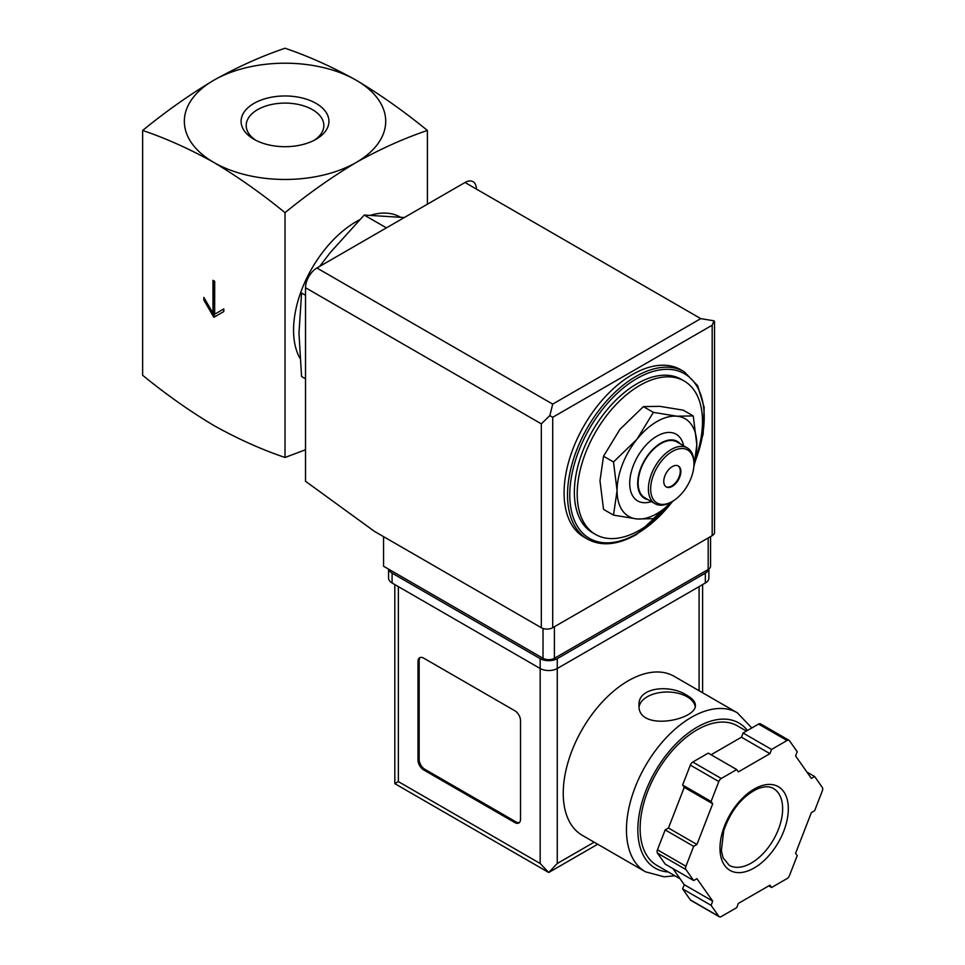 <?xml version="1.0" encoding="UTF-8"?>
<svg xmlns="http://www.w3.org/2000/svg" width="965" height="965" viewBox="0 0 965 965"><rect width="100%" height="100%" fill="white"/><g stroke="black" fill="none" stroke-linecap="round" stroke-linejoin="round"><path stroke-width="1.45" d="M142.639 130.456C165.944 138.321 189.683 148.972 213.832 162.434A100.686 58.129 180 0 1 213.832 80.228C189.683 94.654 165.956 111.397 142.639 130.456L142.639 375.264C165.956 394.335 189.683 411.078 213.832 425.493C237.981 438.954 261.708 449.618 285.025 457.47L285.025 212.662C308.33 193.603 332.069 176.86 356.218 162.434A100.686 58.129 180 0 1 213.832 162.434C237.969 176.86 261.696 193.603 285.025 212.662M214.676 281.31L212.976 280.32L212.976 313.203L203.856 297.413L203.856 300.043L213.832 317.316L223.796 311.562L223.796 308.933L214.676 314.192L214.676 281.31M693.244 415.927L683.268 410.173L659.783 406.337L643.402 406.615L619.916 429.365L603.535 456.216L599.977 480.739L603.535 509.375L613.499 515.129L617.069 490.606L613.499 461.97L636.997 439.22L653.365 412.369L676.863 416.205L693.244 415.927L696.802 444.563L694.209 465.504M305.519 295.278L301.575 292.998L298.969 333.263L301.575 376.531L305.519 378.811M404.299 217.535L364.215 215.05L386.41 227.861M364.215 215.05L330.295 252.528L319.644 266.412M255.87 140.311A38.817 22.412 180 0 1 246.208 126.005A38.817 22.412 180 0 1 269.766 104.895A38.817 22.412 180 0 1 312.467 109.66A38.817 22.412 180 0 1 323.83 126.005A38.817 22.412 180 0 1 314.168 140.311M316.086 103.4A43.932 25.367 180 0 1 316.086 139.262A43.932 25.367 180 0 1 253.952 139.262A43.932 25.367 180 0 1 253.952 103.4A43.932 25.367 180 0 1 316.086 103.4M356.218 80.228A100.686 58.129 180 0 1 356.218 162.434C380.355 148.984 404.082 138.321 427.411 130.456C404.094 111.397 380.367 94.654 356.218 80.228C332.069 66.778 308.342 56.115 285.025 48.25C261.708 56.115 237.981 66.766 213.832 80.228A100.686 58.129 180 0 1 356.218 80.228M427.411 130.456L427.411 204.194M305.519 449.762L285.025 457.47M299.91 358.208A88.599 51.157 -60 0 1 359.511 219.827M371.006 215.123A88.599 51.157 -60 0 1 400.234 217.077M669.867 503.875A88.599 51.157 -60 0 1 639.843 530.062A88.599 51.157 -60 0 1 595.55 534.453A88.599 51.157 -60 0 1 595.55 432.139A88.599 51.157 -60 0 1 684.149 380.994A88.599 51.157 -60 0 1 695.717 458.194M595.55 534.453L592.703 532.801A88.599 51.157 -60 0 1 592.703 430.499A88.599 51.157 -60 0 1 681.302 379.342L684.149 380.994M587.528 539.121L584.115 537.155A96.657 55.801 -60 0 1 584.115 425.541A96.657 55.801 -60 0 1 680.771 369.74L684.185 371.706A96.657 55.801 -60 0 0 587.528 427.519A96.657 55.801 -60 0 0 587.528 539.121C601.4 546.612 617.781 545.044 636.659 534.417L673.413 500.787M671.99 501.619L653.365 518.688L636.997 518.965L613.499 515.129M603.535 456.216L613.499 461.97M643.402 406.615L653.365 412.369M678.057 465.842A12.087 6.972 -60 0 1 679.553 475.612A12.087 6.972 -60 0 1 671.736 485.998A12.087 6.972 -60 0 1 665.995 486.746M672.303 486.324A12.087 6.972 -60 0 1 666.272 486.927A12.087 6.972 -60 0 1 666.272 472.971A12.087 6.972 -60 0 1 678.347 465.999A12.087 6.972 -60 0 1 680.204 475.685A12.087 6.972 -60 0 1 672.303 486.324M671.17 502.114L672.316 501.45A30.603 17.672 -60 0 1 650.663 488.953A30.603 17.672 -60 0 1 672.303 451.475A30.603 17.672 -60 0 1 693.956 463.972A30.603 17.672 -60 0 1 672.316 501.45A30.603 17.672 -60 0 1 672.303 501.45L671.17 502.114A32.219 18.6 -60 0 1 655.066 503.706A32.219 18.6 -60 0 1 655.066 466.505A32.219 18.6 -60 0 1 687.285 447.905A32.219 18.6 -60 0 1 693.956 462.645L693.956 463.972M655.066 503.706L644.813 497.783A32.219 18.6 -60 0 1 644.813 460.582A32.219 18.6 -60 0 1 677.032 441.982L687.285 447.905M648.046 499.653A32.858 18.974 -60 0 1 644.487 460.401A32.858 18.974 -60 0 1 680.265 443.852M651.363 501.571A38.504 22.231 -60 0 1 629.771 481.113A38.504 22.231 -60 0 1 655.066 437.302A38.504 22.231 -60 0 1 683.582 445.77M671.749 501.764A56.38 32.557 -60 0 1 636.997 518.965A56.38 32.557 -60 0 1 617.069 490.606A56.38 32.557 -60 0 1 636.997 439.22A56.38 32.557 -60 0 1 676.863 416.205A56.38 32.557 -60 0 1 696.802 444.563A56.38 32.557 -60 0 1 693.956 463.296M212.976 313.203L214.109 312.539L214.109 280.972M203.856 300.043L205.002 299.391L214.966 316.653M223.796 308.933L215.822 313.529M383.551 536.637L383.551 566.238L543.018 658.299A8.058 4.656 0 0 0 554.417 658.299L708.189 569.519A8.058 4.656 0 0 0 710.554 566.238L710.554 536.588M552.704 404.118L700.783 318.631L714.028 320.826L712.182 325.205L552.704 417.278L549.833 415.613L552.704 404.118L316.918 267.993A16.103 9.3 120 0 0 305.519 287.715L305.519 481.27L374.444 531.377L541.317 627.72A8.058 4.656 0 0 0 552.704 627.72L712.182 535.647A8.058 4.656 0 0 0 714.534 532.366L714.534 321.647M316.918 267.993L464.997 182.494A16.103 9.3 120 0 1 476.384 189.068M714.028 320.826L714.57 321.647M549.833 415.613L541.317 423.852L541.317 627.72M674.077 676.284A91.82 53.015 120 0 0 582.257 729.299A91.82 53.015 120 0 0 582.257 835.316L645.476 871.817A91.82 53.015 -60 0 1 645.476 765.788A91.82 53.015 -60 0 1 737.296 712.785L674.077 676.284M687.116 695.463C670.916 684.257 637.781 686.73 638.987 705.138C637.274 732.17 697.068 720.119 695.379 705.138C695.222 701.748 692.472 698.515 687.116 695.463M672.931 868.584L684.245 884.688L682.605 888.898L690.337 899.887A4.029 2.328 120 0 0 690.783 900.309L719.263 916.75A4.029 2.328 120 0 0 721.277 916.545L736.729 907.631L738.37 903.409L769.937 885.195L771.566 887.51L787.03 878.596A4.029 2.328 120 0 0 789.491 875.52L797.223 855.605L795.582 853.277L811.372 812.602L814.641 810.709L822.361 790.793A4.029 2.328 120 0 0 822.361 787.512L814.641 776.511L811.372 778.405L795.582 755.945L797.223 751.735L789.491 740.746A4.029 2.328 120 0 0 789.044 740.324A4.029 2.328 120 0 0 787.03 740.517L771.566 749.443L769.937 753.653L738.37 771.879L736.729 769.563L721.277 778.478A4.029 2.328 120 0 0 718.816 781.553L711.084 801.469L712.725 803.785L696.935 844.472L693.666 846.353L685.934 866.268A4.029 2.328 120 0 0 685.934 869.562L693.666 880.55L696.935 878.669L712.725 901.129L711.084 905.339L718.816 916.328A4.029 2.328 120 0 0 719.263 916.75M736.729 769.563L708.262 753.122L692.798 762.036A4.029 2.328 120 0 0 690.337 765.112L682.605 785.027L684.245 787.344L676.356 807.693L668.456 828.03L665.187 829.912L657.467 849.827A4.029 2.328 120 0 0 657.467 853.12L665.187 864.109L693.666 880.55M789.044 740.324L760.565 723.883A4.029 2.328 120 0 0 758.55 724.076L743.098 733.002L741.458 737.212L711.084 754.751M597.697 844.23L548.723 872.505L394.818 783.652L398.364 781.614L540.171 863.494L548.723 872.505L557.263 863.494L594.163 842.192M520.521 720.614A8.058 4.656 -120 0 0 514.827 710.747L423.707 658.142A8.058 4.656 -120 0 0 419.679 657.744A8.058 4.656 -120 0 0 418.014 661.423L418.014 760.07A8.058 4.656 -120 0 0 423.707 769.937L514.827 822.554A8.058 4.656 -120 0 0 518.856 822.952A8.058 4.656 -120 0 0 520.521 819.261L520.521 720.614M388.678 569.193A12.087 6.972 0 0 0 392.092 573.138L540.171 658.637A12.087 6.972 0 0 0 557.263 658.637L705.343 573.138A12.087 6.972 0 0 0 708.768 569.145M388.557 569.121L388.557 578.071A12.087 6.972 0 0 0 392.092 583.005L540.171 668.492A12.087 6.972 0 0 0 557.263 668.492L705.343 583.005A12.087 6.972 0 0 0 708.877 578.071L708.877 569.061M680.096 878.789L656.815 865.34A80.541 46.501 -60 0 1 656.815 772.338A80.541 46.501 -60 0 1 737.356 725.837L746.44 731.072M768.743 885.882L771.566 887.51M682.605 888.898L711.084 905.339M684.245 884.688L712.725 901.129M665.187 829.912L693.666 846.353M668.456 828.03L696.935 844.472M684.245 787.344L712.725 803.785M682.605 785.027L711.084 801.469M741.458 737.212L769.937 753.653M743.098 733.002L771.566 749.443M806.897 772.048L814.641 776.511M420.282 657.479A8.058 4.656 -120 0 0 419.148 660.772L419.148 759.419A8.058 4.656 -120 0 0 424.841 769.286L515.973 821.891A8.058 4.656 -120 0 0 519.387 822.554M695.21 706.513A28.19 16.272 0 0 0 687.116 696.778A28.19 16.272 0 0 0 657.551 692.991A28.19 16.272 0 0 0 639.107 706.85M672.677 501.233A95.04 54.872 -60 0 1 636.997 533.681A95.04 54.872 -60 0 1 570.822 480.751A95.04 54.872 -60 0 1 660.084 369.86A95.04 54.872 -60 0 1 695.126 461.475M712.182 325.205L712.182 535.647M552.704 417.278L552.704 627.72M541.317 423.852L305.519 287.715M700.783 318.631L464.997 182.494M708.189 569.519L708.189 537.951M543.018 658.299L543.018 628.468M554.417 658.299L554.417 626.731M398.364 781.614L398.364 586.624M540.171 863.494L540.171 658.637M705.343 583.005L705.343 573.138M392.092 583.005L392.092 573.138M557.263 863.494L557.263 658.637M699.082 690.711L699.082 586.624M668.311 871.986A83.762 48.359 -60 0 1 654.222 773.134A83.762 48.359 -60 0 1 747.441 730.493M690.337 899.887L718.816 916.328M657.467 853.12L685.934 869.562M657.467 849.827L685.934 866.268M690.337 765.112L718.816 781.553M692.798 762.036L721.277 778.478M758.55 724.076L787.03 740.517M751.301 863.06A44.306 25.573 -60 0 1 729.154 865.255L723.087 857.825L721.362 850.599L723.714 830.756C730.795 810.54 741.916 796.62 757.079 789.02C763.99 786.234 769.443 786.065 773.46 788.526A44.306 25.573 -60 0 1 780.251 824.026A44.306 25.573 -60 0 1 751.301 863.06M754.148 867.993A48.322 27.901 -60 0 1 724.558 825.895A48.322 27.901 -60 0 1 783.749 791.722A48.322 27.901 -60 0 1 754.148 867.993M419.148 660.772L418.014 661.423M419.148 759.419L418.014 760.07M424.841 769.286L423.707 769.937M515.973 821.891L514.827 822.554M694.74 463.284L703.135 434.129L704.173 407.302L697.647 385.698L684.185 371.706M702.617 692.761L702.617 584.573M394.818 783.652L394.818 584.573M751.832 727.96L737.296 712.785M645.476 871.817L664.185 876.823L674.873 875.774"/></g></svg>

